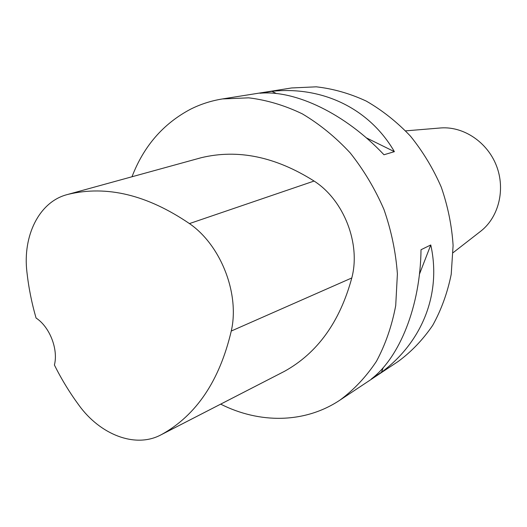 <?xml version="1.0" encoding="UTF-8"?>
<svg xmlns="http://www.w3.org/2000/svg" width="527" height="527" viewBox="0 0 527 527"><rect width="100%" height="100%" fill="white"/><g stroke="black" fill="none" stroke-linecap="round" stroke-linejoin="round"><path stroke-width="0.79" d="M131.994 176.756C143.687 146.236 163.172 123.74 190.445 109.267C200.458 104.214 211.149 100.769 222.506 98.931L291.563 87.963L316.193 86.823C333.084 88.701 349.757 93.444 366.219 101.065C382.253 110.275 397.009 121.981 410.48 136.17C422.931 151.585 433.187 168.568 441.264 187.131C447.884 206.261 451.83 225.714 453.101 245.483L451.217 274.31C447.463 292.841 441.29 309.856 432.707 325.35C422.917 339.698 411.416 351.74 398.195 361.463L339.935 400.131C304.678 423.636 259.409 423.715 220.688 404.143M222.506 98.931L248.691 97.838C266.708 100.005 284.58 105.341 302.294 113.845C319.593 124.122 335.567 137.152 350.218 152.929C363.795 170.05 375.04 188.903 383.959 209.476C391.324 230.655 395.803 252.143 397.398 273.935L395.711 305.627C391.884 325.93 385.461 344.5 376.436 361.324C366.107 376.851 353.94 389.782 339.935 400.131M381.443 372.293L371.331 378.999C399.585 357.537 420.368 306.22 421.014 249.739L430.77 244.969C441.745 294.428 421.607 342.583 381.443 372.293L383.274 367.576M394.387 151.664L383.979 154.754C345.277 113.615 295.239 89.913 259.916 93.233L271.899 91.329C321.575 86.013 368.999 107.831 394.387 151.664L366.232 137.791M67.291 194.562L201.248 157.705C237.888 148.897 275.502 156.677 314.079 181.051C343.894 200.076 360.903 243.79 351.792 277.953C339.856 321.898 317.445 353.011 284.554 371.285L161.031 434.821M68.233 194.318C106.777 185.102 147.178 194.858 189.45 223.586C220.925 245.22 239.844 293.835 231.267 331.035C219.561 380.672 196.426 415.118 161.868 434.373L160.412 435.137C135.004 448.345 100.15 434.597 78.964 405.263C69.676 392.641 61.488 379.229 54.406 365.027C58.444 349.249 49.722 326.898 36.067 318.031C31.679 302.847 28.629 287.505 26.917 271.998C22.595 236.017 38.945 202.23 66.626 194.746L201.248 157.705M276.444 93.562L271.899 91.329M419.433 274.238L430.77 244.969M439.215 128.081L441.171 127.916C463.74 126.394 487.297 142.165 496.401 165.636C505.591 189.074 498.917 216.63 481.276 230.786L479.728 231.992M189.45 223.586L314.079 181.051M231.267 331.035L351.792 277.953M161.868 434.373L284.554 371.285M441.171 127.916L405.625 130.867M481.276 230.786L453.121 252.677"/></g></svg>
